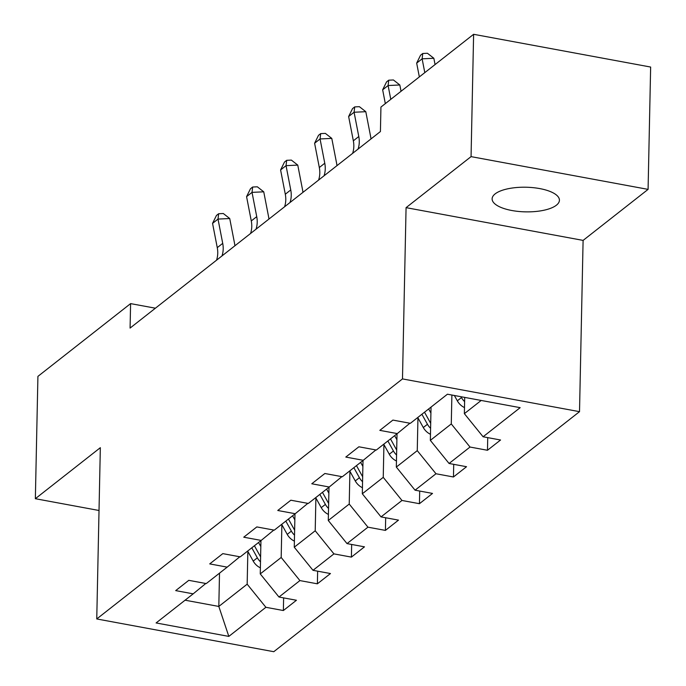 <?xml version="1.0" encoding="UTF-8"?>
<svg xmlns="http://www.w3.org/2000/svg" width="686" height="686" viewBox="0 0 686 686"><rect width="100%" height="100%" fill="white"/><g stroke="black" fill="none" stroke-linecap="round" stroke-linejoin="round"><path stroke-width="1.03" d="M495.146 193.881A33.657 12.314 -178.8 0 0 492.119 198.837A33.657 12.314 -178.8 0 0 518.505 211.442A33.657 12.314 -178.8 0 0 556.389 205.208A33.657 12.314 -178.8 0 0 559.424 200.252A33.657 12.314 -178.8 0 0 533.039 187.647A33.657 12.314 -178.8 0 0 495.146 193.881M648.081 189.379L471.059 156.631L406.069 207.652L583.1 240.4L648.081 189.379L650.645 67.048L473.614 34.3L380.936 107.067L380.421 131.532L130.083 328.08L130.597 303.615L37.919 376.374L35.355 498.705L99.024 510.487M583.1 240.4L579.516 411.669L273.783 651.7L96.752 618.952L402.485 378.912L579.516 411.669M228.824 636.402L265.894 607.299L283.361 610.531L296.446 600.259L278.979 597.026L299.911 580.588L317.378 583.82L330.463 573.547L312.996 570.315L333.936 553.876L351.395 557.109L364.48 546.836L347.022 543.604L367.953 527.174L385.412 530.398L398.497 520.125L381.039 516.901L401.97 500.463L419.438 503.695L432.523 493.423L415.056 490.19L435.987 473.752L453.455 476.984L466.54 466.712L449.073 463.479L470.013 447.04L487.472 450.273L500.557 440L483.09 436.768L520.168 407.664L447.435 394.21L410.365 423.313L392.906 420.089L379.821 430.362L397.28 433.586L376.348 450.025L358.881 446.792L345.804 457.065L363.263 460.297L342.331 476.736L324.864 473.503L311.778 483.776L329.246 487.009L308.314 503.447L290.847 500.214L277.761 510.487L295.229 513.72L274.289 530.149L256.83 526.925L243.744 537.198L261.203 540.422L240.272 556.861L222.813 553.628L209.727 563.901L227.186 567.133L206.254 583.572L188.787 580.339L175.702 590.612L193.169 593.844L156.099 622.948L228.824 636.402L218.817 606.441L247.166 584.18L247.852 551.415M451.885 395.033L451.277 423.931L430.345 440.369L431.04 407.081M409.911 423.236L397.28 433.586M470.013 447.04L451.277 423.931M449.073 463.479L430.345 440.369M417.945 417.877L417.26 450.642L396.328 467.072L397.023 433.792M375.894 449.939L363.263 460.297M435.987 473.752L417.26 450.642M415.056 490.19L396.328 467.072M383.928 444.579L383.242 477.345L362.311 493.783L363.005 460.503M341.877 476.65L329.246 487.009M401.97 500.463L383.242 477.345M381.039 516.901L362.311 493.783M349.911 471.291L349.225 504.056L328.285 520.494L328.988 487.214M307.851 503.361L295.229 513.72M367.953 527.174L349.225 504.056M347.022 543.604L328.285 520.494M315.894 498.002L315.208 530.767L294.268 547.205L294.971 513.917M273.834 530.064L261.203 540.422M333.936 553.876L315.208 530.767M312.996 570.315L294.268 547.205M281.869 524.713L281.183 557.478L260.251 573.908L260.946 540.628M239.817 556.775L227.186 567.133M299.911 580.588L281.183 557.478M278.979 597.026L260.251 573.908M219.511 573.162L218.817 606.441L185.074 600.199M205.8 583.486L193.169 593.844M265.894 607.299L247.166 584.18M471.059 156.631L473.614 34.3M406.069 207.652L402.485 378.912M96.752 618.952L100.336 447.684L35.355 498.705M155.396 308.203L130.597 303.615M464.705 397.408L464.362 413.658L481.186 400.453M483.09 436.768L464.362 413.658M283.361 610.531L283.627 597.883M317.378 583.82L317.644 571.172M351.395 557.109L351.661 544.47M385.412 530.398L385.678 517.759M419.438 503.695L419.703 491.047M453.455 476.984L453.72 464.336M487.472 450.273L487.737 437.634M216.536 260.2A26.3 22.346 51.9 0 0 217.265 247.646L212.557 223.362L218.011 219.083L218.637 213.74L223.319 213.518L229.724 218.525L234.432 242.801A39.445 33.52 -128.1 0 1 234.904 245.785M221.99 255.921A26.3 22.346 51.9 0 0 222.718 243.367L218.011 219.083L229.724 218.525M212.557 223.362L216.45 215.455L218.637 213.74M260.826 546.579L258.562 542.506M260.38 567.828A13.934 11.842 -128.1 0 1 253.211 561.079L247.655 551.064M260.611 556.826A13.934 11.842 -128.1 0 1 259.968 555.771L254.42 545.756M251.796 547.814L257.353 557.821A13.934 11.842 51.9 0 0 260.5 561.851M250.553 233.497A26.3 22.346 51.9 0 0 251.282 220.935L246.574 196.65L252.028 192.372L252.654 187.029L257.344 186.806L263.741 191.814L268.458 216.099A39.445 33.52 -128.1 0 1 268.921 219.074M256.007 229.21A26.3 22.346 51.9 0 0 256.736 216.656L252.028 192.372L263.741 191.814M246.574 196.65L250.476 188.744L252.654 187.029M284.57 206.786A26.3 22.346 51.9 0 0 285.299 194.224L280.591 169.948L286.045 165.66L286.671 160.327L291.361 160.095L297.767 165.103L302.475 189.387A39.445 33.52 -128.1 0 1 302.938 192.372M290.024 202.507A26.3 22.346 51.9 0 0 290.753 189.945L286.045 165.66L297.767 165.103M280.591 169.948L284.493 162.033L286.671 160.327M294.843 519.877L292.579 515.795M294.397 541.117A13.934 11.842 -128.1 0 1 287.228 534.368L281.68 524.353M294.628 530.115A13.934 11.842 -128.1 0 1 293.994 529.06L288.437 519.045M285.822 521.103L291.37 531.11A13.934 11.842 51.9 0 0 294.526 535.14M328.86 493.165L326.596 489.084M328.414 514.406A13.934 11.842 -128.1 0 1 321.245 507.657L315.697 497.65M328.645 503.404A13.934 11.842 -128.1 0 1 328.011 502.349L322.454 492.342M319.839 494.392L325.396 504.407A13.934 11.842 51.9 0 0 328.543 508.429M318.596 180.075A26.3 22.346 51.9 0 0 319.316 167.521L314.608 143.237L320.062 138.958L320.688 133.616L325.378 133.393L331.784 138.392L336.492 162.676A39.445 33.52 -128.1 0 1 336.955 165.66M324.041 175.796A26.3 22.346 51.9 0 0 324.77 163.242L320.062 138.958L331.784 138.392M314.608 143.237L318.51 135.322L320.688 133.616M352.613 153.364A26.3 22.346 51.9 0 0 353.341 140.81L348.634 116.526L354.079 112.247L354.713 106.905L359.395 106.682L365.801 111.689L370.509 135.965A39.445 33.52 -128.1 0 1 370.972 138.949M358.066 149.085A26.3 22.346 51.9 0 0 358.787 136.531L354.079 112.247L365.801 111.689M348.634 116.526L352.527 108.62L354.713 106.905M390.78 99.341L388.105 85.536L382.651 89.815L385.326 103.62M382.651 89.815L386.552 81.908L388.73 80.193L393.421 79.97L399.818 84.978L401.044 91.281M399.818 84.978L388.105 85.536L388.73 80.193M362.877 466.454L360.613 462.373M362.44 487.695A13.934 11.842 -128.1 0 1 355.271 480.946L349.714 470.939M362.662 476.693A13.934 11.842 -128.1 0 1 362.028 475.638L356.471 465.631M353.856 467.68L359.413 477.696A13.934 11.842 51.9 0 0 362.56 481.726M396.902 439.752L394.639 435.67M396.457 460.992A13.934 11.842 -128.1 0 1 389.288 454.243L383.731 444.228M396.688 449.99A13.934 11.842 -128.1 0 1 396.045 448.936L390.497 438.92M387.873 440.978L393.43 450.985A13.934 11.842 51.9 0 0 396.577 455.015M430.919 413.041L428.656 408.959M430.474 434.281A13.934 11.842 -128.1 0 1 423.305 427.532L417.748 417.517M430.705 423.279A13.934 11.842 -128.1 0 1 430.062 422.224L424.514 412.209M421.899 414.267L427.447 424.282A13.934 11.842 51.9 0 0 430.602 428.304M424.797 72.63L422.122 58.833L416.668 63.112L419.343 76.909M416.668 63.112L420.569 55.197L422.748 53.491L427.438 53.268L433.844 58.267L435.061 64.57M433.844 58.267L422.122 58.833L422.748 53.491M464.491 407.57A13.934 11.842 -128.1 0 1 457.322 400.821L454.372 395.496M460.992 396.722L461.464 397.571A13.934 11.842 51.9 0 0 464.619 401.602M217.265 247.646L222.718 243.367M259.968 555.771L260.646 555.24M253.211 561.079L257.353 557.821M251.282 220.935L256.736 216.656M285.299 194.224L290.753 189.945M293.994 529.06L294.663 528.529M287.228 534.368L291.37 531.11M328.011 502.349L328.68 501.826M321.245 507.657L325.396 504.407M319.316 167.521L324.77 163.242M353.341 140.81L358.787 136.531M362.028 475.638L362.697 475.115M355.271 480.946L359.413 477.696M396.045 448.936L396.714 448.404M389.288 454.243L393.43 450.985M430.062 422.224L430.739 421.701M423.305 427.532L427.447 424.282M457.322 400.821L461.464 397.571"/></g></svg>
